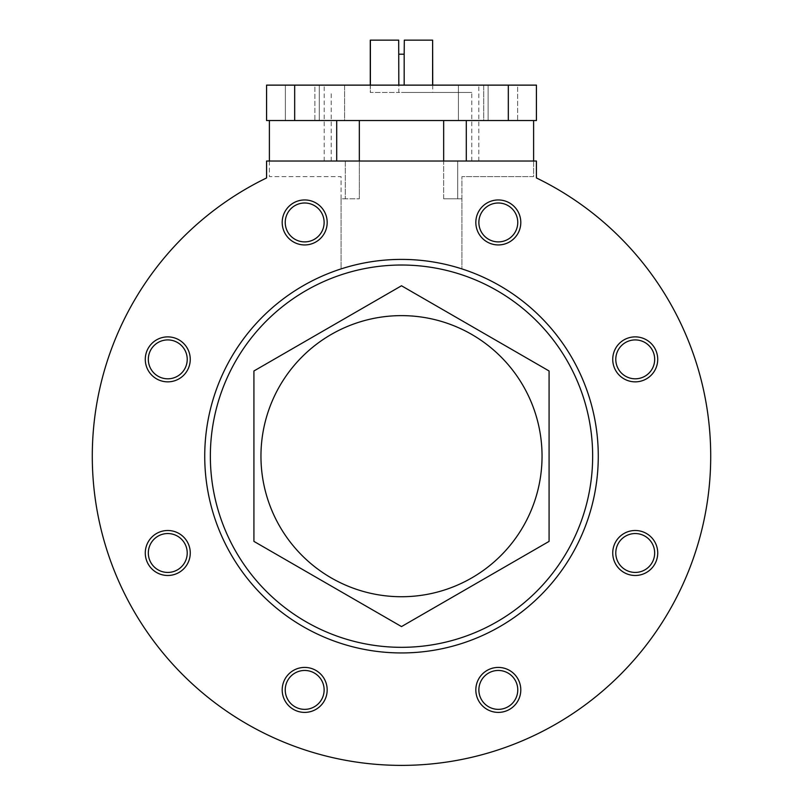 <?xml version="1.0" encoding="UTF-8"?>
<svg xmlns="http://www.w3.org/2000/svg" width="803" height="803" viewBox="0 0 803 803"><rect width="100%" height="100%" fill="white"/><g stroke="black" fill="none" stroke-linecap="round" stroke-linejoin="round"><path stroke-width="0.6" stroke-dasharray="4.01 3.01" d="M269.386 161.022L269.386 176.61L341.064 176.61L341.064 198.803L359.332 198.803L359.332 120.54L359.332 198.803L359.332 161.022L359.332 198.803L341.064 198.803L345.28 198.803L341.064 198.803L341.064 176.61L269.386 176.61L269.386 120.54L336.708 120.54L269.386 120.54M336.708 161.022L324.201 161.022L345.28 161.022L345.28 198.803L345.28 161.022L336.708 161.022L336.708 120.54L443.668 120.54L443.668 161.022L443.668 120.54L336.708 120.54M533.614 161.022L533.614 176.61L461.936 176.61L461.936 198.803L457.72 198.803L457.72 161.022L471.773 161.022L457.72 161.022L457.72 198.803L461.936 198.803L443.668 198.803L443.668 120.54L533.614 120.54L443.668 120.54M533.614 120.54L533.614 176.61L461.936 176.61L461.936 198.803L443.668 198.803L443.668 161.022L359.332 161.022L359.332 120.54M466.292 161.022L478.799 161.022L466.292 161.022L466.292 120.54M432.727 40.15L404.31 40.15L404.31 54.202L398.689 54.202L398.689 40.15L370.384 40.15L370.384 92.435L398.82 92.435L370.273 92.435L370.384 85.128M398.82 54.202L398.82 92.435L432.616 92.435L398.82 92.435L398.82 85.128M404.18 85.128L404.18 54.202M432.616 85.128L432.616 40.15M260.955 456.174A140.545 140.545 0 0 1 471.773 334.46A140.545 140.545 0 0 1 471.773 577.899A140.545 140.545 0 0 1 260.955 456.174M443.668 198.803L443.668 161.022L266.576 161.022L536.424 161.022L443.668 161.022L443.668 198.803L457.72 198.803L443.668 198.803M345.28 161.022L331.227 161.022L345.28 161.022M536.424 177.955L536.424 161.022L266.576 161.022L266.576 177.955A309.205 309.205 0 0 0 159.927 649.185A309.205 309.205 0 0 0 643.073 649.185A309.205 309.205 0 0 0 536.424 177.955L536.424 161.022L536.424 177.955A309.205 309.205 0 0 1 643.073 649.185A309.205 309.205 0 0 1 159.927 649.185A309.205 309.205 0 0 1 266.576 177.955M478.869 222.441A19.443 19.443 0 0 1 508.038 205.608A19.443 19.443 0 0 1 508.038 239.284A19.443 19.443 0 0 1 478.869 222.441A19.443 19.443 0 0 1 508.038 205.608A19.443 19.443 0 0 1 508.038 239.284A19.443 19.443 0 0 1 478.869 222.441A19.443 19.443 0 0 1 508.038 205.608A19.443 19.443 0 0 1 508.038 239.284A19.443 19.443 0 0 1 478.869 222.441M615.791 359.363A19.443 19.443 0 0 1 644.95 342.52A19.443 19.443 0 0 1 644.95 376.205A19.443 19.443 0 0 1 615.791 359.363A19.443 19.443 0 0 1 644.95 342.52A19.443 19.443 0 0 1 644.95 376.205A19.443 19.443 0 0 1 615.791 359.363A19.443 19.443 0 0 1 644.95 342.52A19.443 19.443 0 0 1 644.95 376.205A19.443 19.443 0 0 1 615.791 359.363M615.791 552.986A19.443 19.443 0 0 1 644.95 536.153A19.443 19.443 0 0 1 644.95 569.829A19.443 19.443 0 0 1 615.791 552.986A19.443 19.443 0 0 1 644.95 536.153A19.443 19.443 0 0 1 644.95 569.829A19.443 19.443 0 0 1 615.791 552.986A19.443 19.443 0 0 1 644.95 536.153A19.443 19.443 0 0 1 644.95 569.829A19.443 19.443 0 0 1 615.791 552.986M478.869 689.907A19.443 19.443 0 0 1 508.038 673.065A19.443 19.443 0 0 1 508.038 706.75A19.443 19.443 0 0 1 478.869 689.907A19.443 19.443 0 0 1 508.038 673.065A19.443 19.443 0 0 1 508.038 706.75A19.443 19.443 0 0 1 478.869 689.907A19.443 19.443 0 0 1 508.038 673.065A19.443 19.443 0 0 1 508.038 706.75A19.443 19.443 0 0 1 478.869 689.907M285.236 689.907A19.443 19.443 0 0 1 314.405 673.065A19.443 19.443 0 0 1 314.405 706.75A19.443 19.443 0 0 1 285.236 689.907A19.443 19.443 0 0 1 314.405 673.065A19.443 19.443 0 0 1 314.405 706.75A19.443 19.443 0 0 1 285.236 689.907A19.443 19.443 0 0 1 314.405 673.065A19.443 19.443 0 0 1 314.405 706.75A19.443 19.443 0 0 1 285.236 689.907M148.324 552.986A19.443 19.443 0 0 1 177.493 536.153A19.443 19.443 0 0 1 177.493 569.829A19.443 19.443 0 0 1 148.324 552.986A19.443 19.443 0 0 1 177.493 536.153A19.443 19.443 0 0 1 177.493 569.829A19.443 19.443 0 0 1 148.324 552.986A19.443 19.443 0 0 1 177.493 536.153A19.443 19.443 0 0 1 177.493 569.829A19.443 19.443 0 0 1 148.324 552.986M148.324 359.363A19.443 19.443 0 0 1 177.493 342.52A19.443 19.443 0 0 1 177.493 376.205A19.443 19.443 0 0 1 148.324 359.363A19.443 19.443 0 0 1 177.493 342.52A19.443 19.443 0 0 1 177.493 376.205A19.443 19.443 0 0 1 148.324 359.363A19.443 19.443 0 0 1 177.493 342.52A19.443 19.443 0 0 1 177.493 376.205A19.443 19.443 0 0 1 148.324 359.363M285.236 222.441A19.443 19.443 0 0 1 314.405 205.608A19.443 19.443 0 0 1 314.405 239.284A19.443 19.443 0 0 1 285.236 222.441A19.443 19.443 0 0 1 314.405 205.608A19.443 19.443 0 0 1 314.405 239.284A19.443 19.443 0 0 1 285.236 222.441A19.443 19.443 0 0 1 314.405 205.608A19.443 19.443 0 0 1 314.405 239.284A19.443 19.443 0 0 1 285.236 222.441M341.064 198.803L341.064 268.915A196.765 196.765 0 0 0 242.235 571.726A196.765 196.765 0 0 0 560.765 571.726A196.765 196.765 0 0 0 461.936 268.915L461.936 198.803L461.936 268.915A196.765 196.765 0 0 1 560.765 571.726A196.765 196.765 0 0 1 242.235 571.726A196.765 196.765 0 0 1 341.064 268.915L341.064 198.803M475.828 222.441A22.484 22.484 0 0 1 509.554 202.968A22.484 22.484 0 0 1 509.554 241.924A22.484 22.484 0 0 1 475.828 222.441M612.739 359.363A22.484 22.484 0 0 1 646.475 339.89A22.484 22.484 0 0 1 646.475 378.835A22.484 22.484 0 0 1 612.739 359.363M612.739 552.986A22.484 22.484 0 0 1 646.475 533.513A22.484 22.484 0 0 1 646.475 572.469A22.484 22.484 0 0 1 612.739 552.986M475.828 689.907A22.484 22.484 0 0 1 509.554 670.435A22.484 22.484 0 0 1 509.554 709.38A22.484 22.484 0 0 1 475.828 689.907M282.194 689.907A22.484 22.484 0 0 1 315.93 670.435A22.484 22.484 0 0 1 315.93 709.38A22.484 22.484 0 0 1 282.194 689.907M145.283 552.986A22.484 22.484 0 0 1 179.009 533.513A22.484 22.484 0 0 1 179.009 572.469A22.484 22.484 0 0 1 145.283 552.986M145.283 359.363A22.484 22.484 0 0 1 179.009 339.89A22.484 22.484 0 0 1 179.009 378.835A22.484 22.484 0 0 1 145.283 359.363M282.194 222.441A22.484 22.484 0 0 1 315.93 202.968A22.484 22.484 0 0 1 315.93 241.924A22.484 22.484 0 0 1 282.194 222.441M204.735 456.174A196.765 196.765 0 0 1 499.888 285.768A196.765 196.765 0 0 1 499.888 626.581A196.765 196.765 0 0 1 204.735 456.174M210.356 456.174A191.144 191.144 0 0 1 497.077 290.636A191.144 191.144 0 0 1 497.077 621.713A191.144 191.144 0 0 1 210.356 456.174M314.886 120.54L285.376 120.54L314.886 120.54L285.376 120.54L314.886 120.54L314.886 85.128L285.376 85.128L314.886 85.128L285.376 85.128L314.886 85.128L314.886 120.54M344.577 120.54L319.283 120.54L344.577 120.54L319.283 120.54L344.577 120.54L344.577 85.128L319.283 85.128L344.577 85.128L319.283 85.128L344.577 85.128L344.577 120.54M483.717 120.54L458.423 120.54L483.717 120.54L458.423 120.54L483.717 120.54L483.717 85.128L458.423 85.128L483.717 85.128L458.423 85.128L483.717 85.128L483.717 120.54M517.624 120.54L488.114 120.54L517.624 120.54L488.114 120.54L517.624 120.54L517.624 85.128L488.114 85.128L517.624 85.128L488.114 85.128L517.624 85.128L517.624 120.54M294.681 120.54L266.576 120.54L266.576 85.128L294.681 85.128L294.681 120.54L536.424 120.54L536.424 85.128L294.681 85.128M401.5 85.128L478.799 85.128L401.5 85.128M359.332 161.022L443.668 161.022M401.5 92.435L471.773 92.435L401.5 92.435M253.919 370.976L253.919 541.383L401.5 626.581L549.081 541.383L549.081 370.976L401.5 285.768L253.919 370.976M508.319 85.128L508.319 120.54M488.114 85.128L488.114 120.54L488.114 85.128M458.423 85.128L458.423 120.54L458.423 85.128M319.283 85.128L319.283 120.54L319.283 85.128M285.376 85.128L285.376 120.54L285.376 85.128M478.799 161.022L478.799 85.128M324.201 161.022L324.201 85.128M471.773 161.022L471.773 92.435M331.227 161.022L331.227 92.435M370.273 85.128L370.273 92.435M432.727 85.128L432.727 92.435"/><path stroke-width="1.2" d="M336.708 161.022L336.708 120.54M269.386 120.54L269.386 161.022M533.614 120.54L533.614 161.022M466.292 161.022L466.292 120.54M370.273 85.128L370.273 40.15L398.689 40.15L398.82 85.128M370.384 40.15L370.384 85.128M398.82 54.202L404.18 54.202L404.18 85.128M404.18 54.202L404.31 40.15L432.616 40.15L432.616 85.128M542.045 456.174A140.545 140.545 0 0 0 401.5 315.629A140.545 140.545 0 0 0 260.955 456.174A140.545 140.545 0 0 0 401.5 596.729A140.545 140.545 0 0 0 542.045 456.174M359.332 120.54L359.332 161.022M443.668 120.54L443.668 161.022M266.576 161.022L536.424 161.022L536.424 177.955A309.205 309.205 0 0 1 643.073 649.185A309.205 309.205 0 0 1 159.927 649.185A309.205 309.205 0 0 1 266.576 177.955L266.576 161.022M475.828 222.441A22.484 22.484 0 0 1 509.554 202.968A22.484 22.484 0 0 1 509.554 241.924A22.484 22.484 0 0 1 475.828 222.441M612.739 359.363A22.484 22.484 0 0 1 646.475 339.89A22.484 22.484 0 0 1 646.475 378.835A22.484 22.484 0 0 1 612.739 359.363M612.739 552.986A22.484 22.484 0 0 1 646.475 533.513A22.484 22.484 0 0 1 646.475 572.469A22.484 22.484 0 0 1 612.739 552.986M475.828 689.907A22.484 22.484 0 0 1 509.554 670.435A22.484 22.484 0 0 1 509.554 709.38A22.484 22.484 0 0 1 475.828 689.907M282.194 689.907A22.484 22.484 0 0 1 315.93 670.435A22.484 22.484 0 0 1 315.93 709.38A22.484 22.484 0 0 1 282.194 689.907M145.283 552.986A22.484 22.484 0 0 1 179.009 533.513A22.484 22.484 0 0 1 179.009 572.469A22.484 22.484 0 0 1 145.283 552.986M145.283 359.363A22.484 22.484 0 0 1 179.009 339.89A22.484 22.484 0 0 1 179.009 378.835A22.484 22.484 0 0 1 145.283 359.363M282.194 222.441A22.484 22.484 0 0 1 315.93 202.968A22.484 22.484 0 0 1 315.93 241.924A22.484 22.484 0 0 1 282.194 222.441M536.424 177.955A309.205 309.205 0 0 1 643.073 649.185A309.205 309.205 0 0 1 159.927 649.185A309.205 309.205 0 0 1 266.576 177.955M204.735 456.174A196.765 196.765 0 0 1 499.888 285.768A196.765 196.765 0 0 1 499.888 626.581A196.765 196.765 0 0 1 204.735 456.174M210.356 456.174A191.144 191.144 0 0 1 497.077 290.636A191.144 191.144 0 0 1 497.077 621.713A191.144 191.144 0 0 1 210.356 456.174M253.919 541.383L401.5 626.581L549.081 541.383L549.081 370.976L401.5 285.768L253.919 370.976L253.919 541.383M508.319 120.54L536.424 120.54L536.424 85.128L508.319 85.128L508.319 120.54L266.576 120.54L266.576 85.128L508.319 85.128M432.616 40.15L432.727 85.128M285.236 222.441A19.443 19.443 0 0 1 314.405 205.608A19.443 19.443 0 0 1 314.405 239.284A19.443 19.443 0 0 1 285.236 222.441M148.324 359.363A19.443 19.443 0 0 1 177.493 342.52A19.443 19.443 0 0 1 177.493 376.205A19.443 19.443 0 0 1 148.324 359.363M148.324 552.986A19.443 19.443 0 0 1 177.493 536.153A19.443 19.443 0 0 1 177.493 569.829A19.443 19.443 0 0 1 148.324 552.986M285.236 689.907A19.443 19.443 0 0 1 314.405 673.065A19.443 19.443 0 0 1 314.405 706.75A19.443 19.443 0 0 1 285.236 689.907M478.869 689.907A19.443 19.443 0 0 1 508.038 673.065A19.443 19.443 0 0 1 508.038 706.75A19.443 19.443 0 0 1 478.869 689.907M615.791 552.986A19.443 19.443 0 0 1 644.95 536.153A19.443 19.443 0 0 1 644.95 569.829A19.443 19.443 0 0 1 615.791 552.986M615.791 359.363A19.443 19.443 0 0 1 644.95 342.52A19.443 19.443 0 0 1 644.95 376.205A19.443 19.443 0 0 1 615.791 359.363M478.869 222.441A19.443 19.443 0 0 1 508.038 205.608A19.443 19.443 0 0 1 508.038 239.284A19.443 19.443 0 0 1 478.869 222.441M294.681 85.128L294.681 120.54"/></g></svg>
